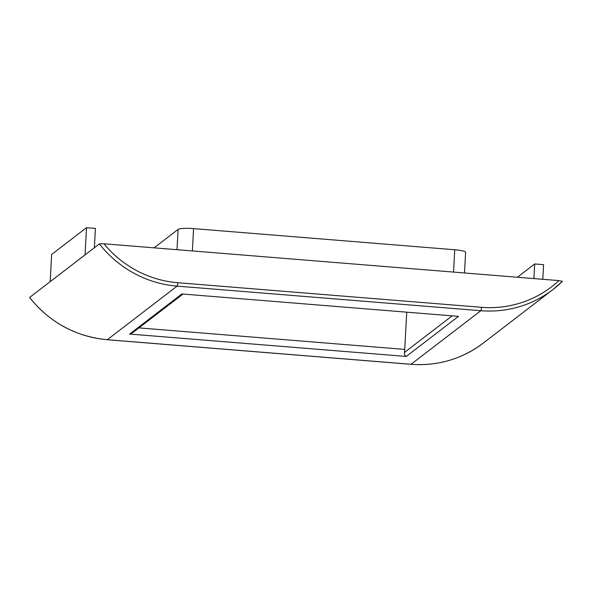 <?xml version="1.0" encoding="UTF-8"?>
<svg xmlns="http://www.w3.org/2000/svg" width="592" height="592" viewBox="0 0 592 592"><rect width="100%" height="100%" fill="white"/><g stroke="black" fill="none" stroke-linecap="round" stroke-linejoin="round"><path stroke-width="0.89" d="M542.805 279.306L543.597 264.676L534.687 263.958L533.895 278.588M517.386 277.248L534.687 263.958M85.048 254.886L86.521 227.683L95.43 228.401L94.38 247.722M50.172 281.674L51.645 254.471L86.521 227.683M453.546 272.083L454.752 249.757A13.298 2.013 3.1 0 1 465.623 252.333L464.505 272.971M454.752 249.757L193.569 228.616A13.298 2.013 3.1 0 0 178.096 229.415L154.098 247.841M558.907 280.608L562.385 281.355A108.81 105.924 -127.5 0 1 552.898 289.606A108.81 105.924 -127.5 0 1 480.808 310.711L411.048 364.287L107.322 339.704L177.082 286.128L480.808 310.711A3.019 0.518 94.6 0 0 481.518 307.307A105.79 102.986 -127.5 0 0 558.907 280.608L103.955 243.786L99.382 243.882L29.615 297.458A108.81 105.924 52.5 0 0 107.322 339.704A3.019 0.518 -85.4 0 1 107.233 339.734C75.687 336.611 49.809 322.551 29.6 297.561L29.615 297.458M181.862 293.965L458.474 316.357L181.862 293.965L129.648 334.066L132.268 333.007M406.734 312.236L404.721 349.406A6.046 1.036 -85.4 0 1 404.41 352.499C404.44 354.771 405.054 356.088 406.267 356.451L458.474 316.357M192.363 250.941L193.569 228.616M177.001 249.698L178.096 229.415M562.4 281.348L552.898 289.606L483.139 343.182A108.81 105.924 -127.5 0 1 411.048 364.287A3.019 0.518 -85.4 0 1 410.966 364.317L107.233 339.734A3.019 0.518 -85.4 0 1 107.159 339.69M410.885 364.28A3.019 0.518 -85.4 0 0 410.966 364.317C437.791 366.182 461.849 359.137 483.139 343.182M99.382 243.882A108.81 105.924 52.5 0 0 177.082 286.128A3.019 0.518 94.6 0 0 177.792 282.724A105.79 102.986 -127.5 0 1 103.955 243.786M177.792 282.724L481.518 307.307M406.267 356.451L129.648 334.066M404.721 349.406L138.928 327.887M404.41 352.499L452.059 315.906M182.898 294.12L132.186 333.067"/></g></svg>
